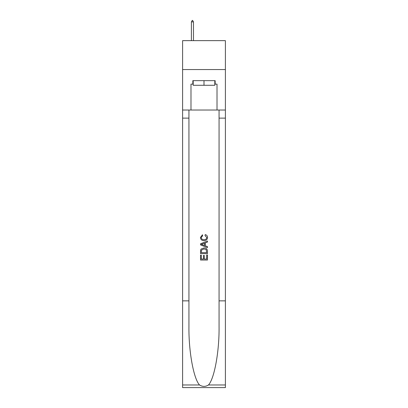 <?xml version="1.0" encoding="UTF-8"?>
<svg xmlns="http://www.w3.org/2000/svg" width="408" height="408" viewBox="0 0 408 408"><rect width="100%" height="100%" fill="white"/><g stroke="black" fill="none" stroke-linecap="round" stroke-linejoin="round"><path stroke-width="0.61" d="M225.394 69.554L225.394 40.642L182.606 40.642L182.606 69.554L225.394 69.554L225.394 110.032L217.01 110.032L217.01 84.124L215.159 84.124L215.159 80.657L192.841 80.657L192.841 84.124L193.188 84.124M214.812 80.657L214.812 85.282L193.188 85.282L193.188 80.657M204 80.657L204 85.282M206.667 254.969L206.667 259.06L204.265 259.06L206.667 259.06L206.667 254.969L207.468 254.969L207.468 260.039L200.527 260.039L200.527 255.148L200.527 260.039M203.464 255.413L203.464 259.06L201.328 259.06L203.464 259.06L203.464 255.413L204.265 255.413L204.265 259.06M201.124 249.028L200.629 250.038L201.124 249.028L203.959 247.942C206.178 247.931 207.346 249.002 207.468 251.149L207.468 253.633L200.527 253.633L200.527 251.262L200.527 253.633M205.244 234.595L205.015 235.574L205.244 234.595C206.718 234.977 207.488 235.926 207.555 237.431C207.366 239.562 206.162 240.633 203.944 240.649L203.944 240.649C201.812 240.603 200.644 239.537 200.44 237.451L202.455 234.773L202.664 235.753L201.241 237.497C201.445 238.996 202.348 239.72 203.944 239.669C205.566 239.751 206.504 239.037 206.754 237.522L205.015 235.574M208.473 384.963L225.394 384.963L225.394 387.6L182.606 387.6L182.606 300.859L188.935 300.859L188.935 326.65C188.629 351.298 193.627 378.833 199.527 384.963C202.506 386.866 205.489 386.866 208.473 384.963C214.373 378.833 219.371 351.298 219.065 326.65L219.065 110.032M200.527 243.785L200.527 244.892L207.468 247.646L200.527 244.892L200.527 243.785L207.468 241.031L200.527 243.785M219.065 300.859L225.394 300.859L225.394 110.032M182.606 300.859L182.606 69.554M188.935 110.032L188.935 300.859M225.394 384.963L225.394 300.859M182.606 110.032L190.99 110.032L190.99 84.124L192.841 84.124M190.99 110.032L217.01 110.032M214.812 84.124L215.159 84.124M207.468 241.031L207.468 242.071L205.331 242.857L205.331 245.815L207.468 246.605L207.468 247.646M202.608 244.81L204.53 245.524L204.53 243.153L201.328 244.336L202.608 244.81M204.53 243.153L204.53 245.524M200.527 251.262L200.629 250.038M206.178 249.589L206.667 252.654L206.178 249.589L203.944 248.921L201.47 250.104L201.328 252.654L206.667 252.654L201.328 252.654M200.527 255.148L201.328 255.148L201.328 259.06M193.474 21.905L192.607 20.4L192.26 20.4L191.393 21.905L193.474 21.905L193.474 40.642M191.393 21.905L191.393 40.642M219.065 118.126L225.394 118.126M188.935 118.126L182.606 118.126M182.606 384.963L199.527 384.963"/></g></svg>
